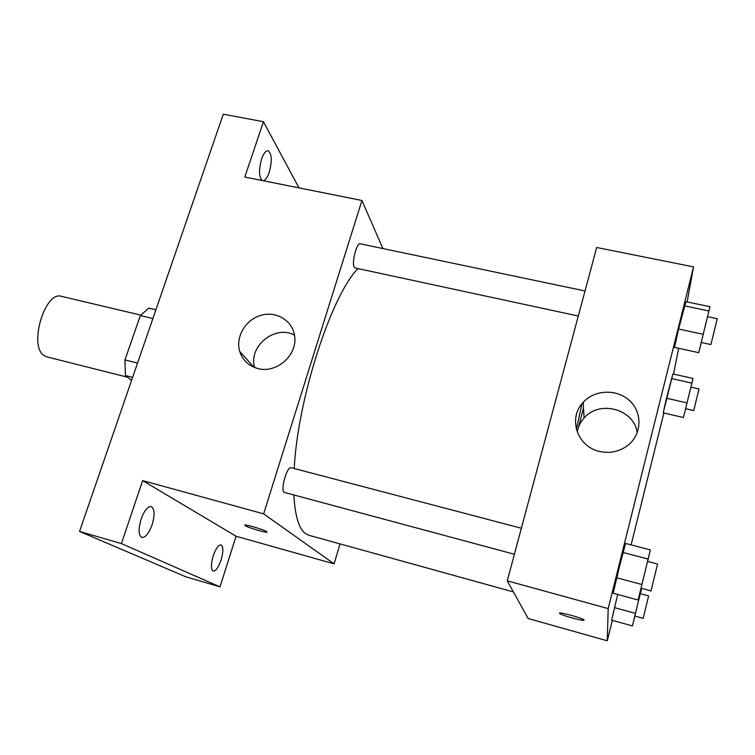 <?xml version="1.0" encoding="UTF-8"?>
<svg xmlns="http://www.w3.org/2000/svg" width="755" height="755" viewBox="0 0 755 755"><rect width="100%" height="100%" fill="white"/><g stroke="black" fill="none" stroke-linecap="round" stroke-linejoin="round"><path stroke-width="1.13" d="M140.704 315.109L61.589 296.366C44.904 290.382 28.294 346.451 44.149 355.614L46.81 356.86L127.482 377.189M137.552 363.051L124.953 359.927L140.345 315.562L148.763 308.115L155.898 309.795M131.568 380.426L125.434 375.556L124.953 359.927M132.616 377.368L125.434 375.556M152.887 318.534L140.345 315.562M340.043 543.911L334.087 563.853L236.06 536.239L220.007 586.861L185.843 576.811L79.539 531.426L223.282 114.203L263.429 121.706L298.999 187.891M221.073 559.974C218.478 567.383 215.864 571.101 213.221 571.101C210.834 569.44 210.834 564.391 213.203 555.954C215.826 548.536 218.431 544.846 221.026 544.874C223.414 546.573 223.433 551.603 221.073 559.974M152.085 524.772C148.905 533.379 145.507 537.607 141.883 537.466C138.467 535.304 138.193 529.198 141.081 519.157C144.299 510.55 147.678 506.35 151.236 506.539C154.662 508.738 154.945 514.816 152.085 524.772M236.06 536.239L142.638 480.595L121.423 543.609L79.539 531.426M220.007 586.861L121.423 543.609M334.087 563.853L263.637 513.862L142.638 480.595M263.637 513.862L361.928 200.49L244.809 177.038L263.429 121.706M257.917 368.544C248.725 366.015 242.657 360.324 239.731 351.481C235.249 336.938 245.62 319.488 261.126 315.279C276.575 310.777 292.874 320.828 294.639 336.239C297.715 355.067 276.443 373.81 257.917 368.544M262.211 180.53C258.871 177.057 258.654 169.884 261.579 159.022C263.608 153.34 265.779 150.575 268.082 150.717C271.866 153.614 272.253 160.815 269.224 172.329C267.402 177.538 265.392 180.341 263.184 180.719M293.865 494.969C295.016 515.835 298.876 528.698 305.426 533.568L308.833 535.267L513.391 591.911M358.021 268.591C331.671 294.61 297.659 398.706 294.224 468.515M361.928 200.49L382.898 248.555M585.021 290.958L360.201 243.799C356.766 242.374 351.49 262.825 354.189 267.119L355.105 267.968L578.292 316.024M514.381 554.255L284.541 492.458C279.85 491.892 286.834 465.863 291.175 467.713L521.365 528.245M266.562 531.605L266.836 531.813C269.459 534.002 246.517 527.301 244.884 525.414C242.261 523.319 263.561 529.397 266.562 531.605M254.69 367.543C247.98 346.375 275.122 324.329 294.488 335.182M576.367 429.246L581.973 403.755M583.492 408.011L578.368 427.5M612.343 620.374L607.265 640.797L528.132 618.505L507.256 580.831L596.686 247.489L693.543 266.883L687.116 301.962M678.622 348.3L673.564 374.112M663.9 412.985L631.114 544.884M701.263 342.506L698.715 352.67L674.536 347.413L678.603 329.029L685.936 301.717L709.974 306.709L707.567 316.666M611.654 620.176L617.675 594.449L611.654 620.176L632.407 625.933L641.561 588.447M607.265 640.797L608.19 608.587L693.543 266.883M685.625 408.7L693.732 410.569L699.026 388.948L690.891 387.117L683.454 417.515L663.22 412.825L666.495 398.215L672.884 373.961L693.024 378.453L690.929 387.126M641.033 588.305L638.107 599.998L613.173 593.232L616.514 577.707L625.602 543.449L650.376 549.904L647.601 561.437M608.19 608.587L507.256 580.831M599.555 451.433C577.065 446.752 567.76 417.977 583.162 402.368C594.695 389.476 617.212 388.693 629.859 400.924C642.741 412.938 641.797 434.672 627.66 445.516C619.279 451.716 609.917 453.689 599.555 451.433M584.068 620.091C584.842 621.761 561.475 615.391 559.729 613.466C556.52 611.05 581.907 617.76 583.898 619.864L584.068 620.091M584.059 620.138C584.247 621.61 561.427 615.344 559.738 613.466L559.578 613.192M577.179 431.869C578.179 426.66 580.482 422.064 584.087 418.053C599.357 399.659 634.276 409.021 637.22 432.747M638.107 599.998L650.376 549.904M641.004 588.173L650.999 590.976L657.567 564.051L647.554 561.418L641.004 588.173M613.173 593.232L622.828 552.415L625.602 543.449M641.835 584.502L616.514 577.707M648.073 559.04L622.828 552.415M698.715 352.67L709.974 306.709M701.367 341.826L701.216 342.496L710.908 344.582L717.25 318.704L707.52 316.656L701.367 341.826M674.536 347.413L678.603 329.029L685.936 301.717M703.15 334.276L678.603 329.029M708.87 310.947L684.398 305.841M641.599 588.456L640.344 593.666M634.861 616.118L632.407 625.933M634.832 616.042L643.156 618.392L648.639 595.903L640.306 593.656L634.832 616.042M635.436 613.381L614.41 607.605M640.646 592.099L640.127 591.958M683.454 417.515L693.024 378.453M663.22 412.825L672.884 373.961M686.993 402.896L666.495 398.215M691.835 383.115L671.393 378.538M253.954 367.241L239.731 351.481M584.087 418.053L583.162 402.368"/></g></svg>
